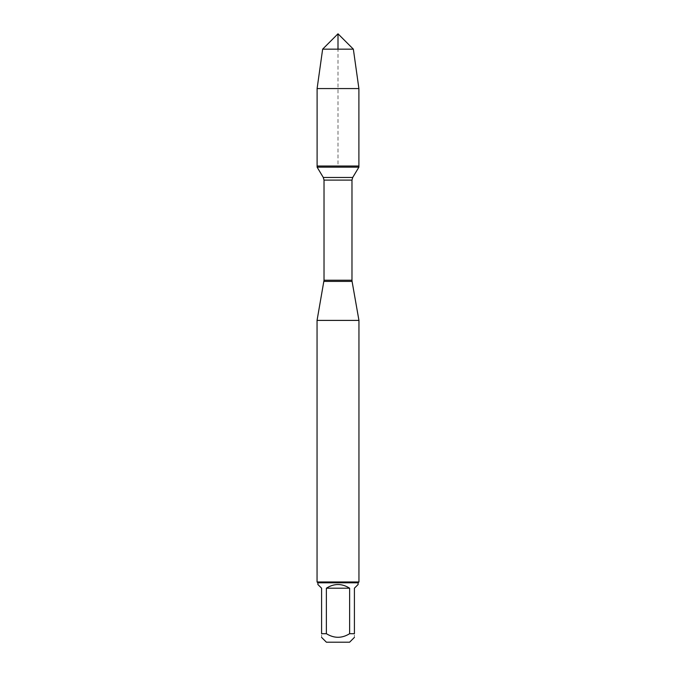 <?xml version="1.0" encoding="UTF-8"?>
<svg xmlns="http://www.w3.org/2000/svg" width="676" height="676" viewBox="0 0 676 676"><rect width="100%" height="100%" fill="white"/><g stroke="black" fill="none" stroke-linecap="round" stroke-linejoin="round"><path stroke-width="0.51" stroke-dasharray="3.38 2.54" d="M358.897 167.158L317.103 167.158M317.103 166.026L358.897 166.026L317.103 166.026L338 166.026L338 49.154M317.052 320.399L358.948 320.399M358.948 581.968L317.052 581.968M326.39 642.2L349.61 642.2M317.889 584.503L321.59 588.205L321.59 633.699C321.59 638.482 321.59 638.482 321.59 633.699L326.373 633.699C334.121 638.482 341.879 638.482 349.627 633.699L354.41 633.699C354.41 638.482 354.41 638.482 354.41 633.699L354.41 588.205L358.111 584.503M326.373 588.205C334.121 583.312 341.879 583.312 349.627 588.205L326.373 588.205L326.373 633.699M349.627 588.205L349.627 633.699M358.111 582.805L317.889 582.805M358.897 88.564L317.103 88.564M322.646 49.154L353.354 49.154M323.922 281.402L352.078 281.402M351.976 280.219L324.024 280.219M324.024 180.103L351.976 180.103M352.703 177.475L323.297 177.475"/><path stroke-width="1.01" d="M317.103 167.158L358.897 167.158L358.897 166.026L317.103 166.026L317.103 167.158L323.297 177.475L324.024 180.103L324.024 280.219L317.052 320.399L317.052 581.968L358.948 581.968L358.948 320.399L317.052 320.399M323.922 281.402L352.078 281.402L358.948 320.399M354.41 637.4L349.61 642.2L326.39 642.2L321.59 637.4M349.627 588.205C341.879 583.312 334.121 583.312 326.373 588.205L349.627 588.205L349.627 633.699C341.879 638.482 334.121 638.482 326.373 633.699L321.59 633.699C321.59 638.482 321.59 638.482 321.59 633.699L321.59 588.205L317.889 584.503L317.889 582.805L358.111 582.805L358.111 584.503L354.41 588.205L354.41 633.699C354.41 638.482 354.41 638.482 354.41 633.699L349.627 633.699M326.373 588.205L326.373 633.699M358.111 582.805L358.948 581.968M317.103 166.026L358.897 166.026L358.897 88.564L317.103 88.564L317.103 166.026L317.103 88.564L322.646 49.154L338 33.8L338 49.154M353.354 49.154L322.646 49.154L338 33.8L353.354 49.154L358.897 88.564M324.024 280.219L351.976 280.219L351.976 180.103L324.024 180.103M323.297 177.475L352.703 177.475L358.897 167.158M351.976 180.103L352.703 177.475M352.078 281.402L351.976 280.219M317.889 582.805L317.052 581.968M322.646 49.154L317.103 88.564"/></g></svg>

